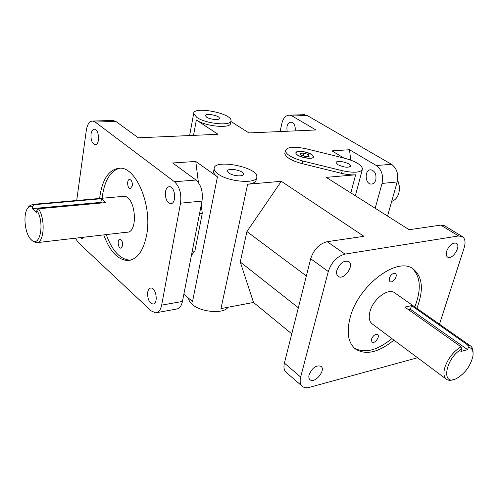 <?xml version="1.0" encoding="UTF-8"?>
<svg xmlns="http://www.w3.org/2000/svg" width="498" height="498" viewBox="0 0 498 498"><rect width="100%" height="100%" fill="white"/><g stroke="black" fill="none" stroke-linecap="round" stroke-linejoin="round"><path stroke-width="0.75" d="M119.943 168.15C110.226 170.808 104.275 180.836 102.084 198.248M106.236 234.602C112.206 250.886 120.149 259.414 130.071 260.199L130.339 260.193M122.651 245.726L120.865 248.153C117.964 248.384 117.042 239.133 119.993 239.326C121.942 240.011 122.832 242.146 122.651 245.726M132.306 185.885L130.289 188.586C127.227 188.73 126.598 179.162 129.698 179.461C131.646 180.151 132.518 182.293 132.306 185.885M122.782 196.417L123.828 196.324C135.711 195.621 138.755 233.257 126.785 232.217L37.288 242.613M199.561 213.561L202.281 213.269L194.899 250.924L192.209 251.291M174.481 181.751C179.616 186.657 181.633 193.797 180.525 203.178L201.995 201.074C203.153 191.848 201.148 184.833 195.969 180.027L174.481 181.751L95.186 122.047L115.866 121.412L138.276 137.809L218.006 134.292L196.368 120.012L193.523 135.375M201.995 201.074L182.442 301.452L161.663 305.131C160.636 309.98 158.625 312.557 155.625 312.856L151.18 310.877L78.292 242.601L75.385 238.187M156.808 312.638L176.292 309.09C179.33 308.779 181.384 306.233 182.442 301.452M214.14 168.81C213.212 158.557 257.64 166.88 256.825 176.715C258.057 184.154 228.856 182.231 218.012 173.958C215.485 172.146 214.196 170.428 214.14 168.81L213.574 171.667C213.63 173.298 214.918 175.016 217.439 176.84L195.776 161.458L172.663 162.971L195.969 180.027M230.848 121.431L248.925 132.929L315.925 129.978L292.133 115.978L307.191 115.511L391.496 164.309L376.326 165.529L349.496 149.736L331.917 150.857L343.894 158.047M230.873 121.3L230.512 123.087C231.595 128.851 205.637 126.617 196.368 120.012M213.574 171.667L213.798 170.528M256.563 177.898L256.209 179.541C256.072 182.094 253.214 183.662 247.631 184.241L220.988 308.592L253.513 302.46L291.766 333.865M342.269 170.702L302.846 161.016C292.096 158.04 286.275 154.641 285.385 150.813C286.892 146.879 293.907 146.219 306.432 148.84L344.429 158.177C355.454 161.215 361.486 164.757 362.525 168.803C361.249 172.601 354.495 173.236 342.269 170.702L341.591 173.335C346.95 174.617 351.632 175.109 355.622 174.798L326.221 177.369L409.182 229.721L440.736 225.115L458.558 235.952L345.027 254.098L327.205 241.679L363.951 236.32L281.314 181.297L247.631 184.241M341.591 173.335L302.218 163.661C291.479 160.692 285.671 157.281 284.788 153.434L284.999 152.5M183.88 294.05L192.514 301.645L217.439 176.84M195.776 161.458L198.422 182.548M201.236 204.964L202.281 213.269M194.899 250.924L191.419 255.35M354.389 348.121C364.76 353.686 377.266 350.511 391.907 338.59M414.809 306.917C421.545 289.282 420.642 276.409 412.101 268.304M371.446 339.213C373.145 335.478 375.199 333.946 377.615 334.619C380.441 336.467 374.477 344.386 371.925 342.163L371.446 339.213M389.249 278.239C390.899 274.485 392.941 272.935 395.381 273.583C398.468 275.419 392.667 283.816 389.853 281.594L389.249 278.239M446.376 379.246L372.13 323.837C369.186 321.397 368.476 317.257 370.014 311.399C373.201 298.962 388.365 287.601 394.603 292.768L470.479 345.911L467.666 344.958L468.375 347.255C472.073 347.89 473.586 350.847 472.919 356.12C470.635 365.756 465.269 373.17 456.834 378.362C440.624 387.469 445.106 358.056 461.696 349.11L460.98 346.795C453.722 351.264 448.43 357.881 445.106 366.646C443.214 372.753 443.637 376.955 446.376 379.246C448.188 380.534 450.584 380.646 453.566 379.569M99.606 198.465C102.121 179.212 108.9 169.108 119.937 168.15C136.408 167.241 152.369 205.967 146.661 234.907C143.331 251.291 136.969 259.838 127.575 260.541C117.671 259.757 109.741 251.204 103.771 234.888M393.924 340.097C378.573 352.553 365.719 355.504 355.36 348.949C348.152 342.836 346.396 332.434 350.094 317.755C358.043 285.566 397.342 256.072 413.197 268.97C422.665 276.751 423.891 289.886 416.87 308.362M307.191 115.511L303.768 114.721M280.057 131.559L281.943 123.118C283.287 117.976 285.784 115.318 289.431 115.15L292.133 115.978M376.326 165.529C381.655 169.55 383.56 175.526 382.034 183.445L397.174 181.963C398.717 174.151 396.825 168.268 391.496 164.309M458.558 235.952L462.374 236.569C465.182 238.61 465.761 242.42 464.111 247.998L439.479 324.198M462.374 236.569L444.583 225.768L440.736 225.115M287.197 131.242C286.3 125.982 287.564 122.931 290.988 122.091C294.218 122.975 295.607 125.913 295.146 130.893M349.496 149.736L350.735 160.101M382.034 183.445L375.187 208.27M375.809 179.803C374.969 182.498 373.494 183.911 371.377 184.061C364.885 184.441 364.25 169.457 370.792 169.793C374.882 170.808 376.556 174.151 375.809 179.803M327.205 241.679C319.311 243.734 313.808 249.417 310.69 258.736L284.402 363.092C283.437 367.263 284.034 370.344 286.188 372.348L302.323 386.336C304.079 387.793 306.426 388.135 309.358 387.363L417.567 357.745M302.323 386.336C300.194 384.356 299.634 381.256 300.655 377.048L328.288 271.522C331.531 262.073 337.109 256.265 345.027 254.098M336.909 270.146C339.953 263 343.906 260.137 348.762 261.556C354.831 265.316 343.745 280.866 338.21 276.353C336.648 275.101 336.218 273.029 336.909 270.146M309.109 374.726C312.321 367.655 316.305 364.853 321.054 366.329C326.227 370.107 314.624 384.132 309.993 379.675C308.847 378.623 308.555 376.974 309.109 374.726M446.656 251.123C449.37 245.01 452.62 242.383 456.411 243.254C461.503 245.962 452.215 260.473 447.571 257.08C446.127 256.016 445.822 254.03 446.656 251.123M76.717 200.489L86.31 130.314C87.299 124.319 89.435 121.232 92.715 121.058L95.186 122.047M115.866 121.412L112.716 120.454M180.525 203.178L161.663 305.131M84.212 237.16L82.164 238.735L80.172 237.633M147.701 292.195C148.223 289.581 149.3 288.193 150.919 288.037C156.372 287.483 158.495 304.278 152.954 304.054C149.107 302.796 147.358 298.844 147.701 292.195M165.498 191.693C166.164 188.481 167.49 186.818 169.488 186.7C175.495 186.433 176.647 204.192 170.602 203.645C166.743 202.362 165.037 198.378 165.498 191.693M91.022 134.08C91.551 130.918 92.684 129.293 94.408 129.2C99.339 129.088 100.067 145.335 95.124 144.694C92.086 143.555 90.717 140.019 91.022 134.08M305.467 156.565L301.022 155.052L300.25 153.309L303.886 153.079L308.299 154.573L309.109 156.316L305.467 156.565M308.299 154.573L307.857 156.403M303.886 153.079L303.238 155.806M311.406 154.374L313.46 156.721C313.927 160.63 295.426 156.677 295.868 152.954C295.513 150.197 306.631 151.236 311.406 154.374M296.708 152.052L295.874 152.842M313.404 157.051L313.018 155.961M311.238 154.38C305.23 151.498 300.319 150.769 296.503 152.195C292.096 156.036 317.257 161.414 312.825 155.687L311.238 154.38M397.628 179.834L399.396 186.352L399.39 190.012L398.792 193.224C397.429 197.606 395.063 200.327 391.689 201.373M473.044 352.64C473.125 349.471 472.272 347.231 470.479 345.911M460.98 346.795L404.849 307.098L411.566 305.616L467.666 344.958M468.375 347.255L467.572 349.621L460.893 351.488L461.696 349.11M408.565 309.725L410.433 309.308L411.566 305.616M467.572 349.621L410.433 309.308M31.193 239.681L32.47 240.895L36.254 242.731C44.073 243.827 45.81 219.263 38.502 208.774L36.877 210.368C45.119 222.799 39.803 249.006 31.193 239.681C24.626 234.029 22.647 212.914 28.212 207.554L30.266 206.191L32.551 206.272L34.163 204.69L32.719 204.379L29.245 206.023L27.994 207.803M34.163 204.69L101.43 198.721L105.962 202.574L38.502 208.774M36.877 210.368L36.597 212.746L32.277 208.637L32.551 206.272M32.277 208.637L100.889 202.362L101.604 202.972M101.43 198.721L100.889 202.362M229.036 173.111L227.542 171.15C227.138 167.316 243.871 170.428 243.541 174.113C243.964 176.902 233.12 176.174 229.036 173.111M337.98 164.738L336.175 162.709C335.87 159.497 350.903 162.914 350.555 165.977C348.507 167.963 344.317 167.552 337.98 164.738M206.614 117.148L205.394 115.679C205.033 112.772 219.68 115.517 219.394 118.294C219.774 120.448 210.112 119.595 206.614 117.148M188.611 298.215C188.63 300.188 189.763 302.186 192.004 304.203C200.445 312.296 223.901 314.201 228.022 307.266M196.847 117.435L193.66 113.588C192.819 105.806 231.738 113.139 231.022 120.56C232.112 126.293 206.128 124.021 196.847 117.435M253.513 302.46L240.26 262.016L298.339 307.764M306.345 275.992L246.921 231.564L281.314 181.297M397.174 181.963L387.537 216.057M246.921 231.564L240.26 262.016M300.655 377.048L284.402 363.092M310.69 258.736L328.288 271.522M302.218 163.661L302.846 161.016M355.622 174.798L350.86 192.919M127.575 260.541L130.071 260.199M289.431 115.15L304.477 114.696M92.715 121.058L113.363 120.435M372.018 183.999L371.377 184.061M95.124 144.694L95.485 144.675M170.602 203.645L171.194 203.582M152.954 304.054L153.565 303.948M82.164 238.735L82.556 238.691M28.212 207.554L29.245 206.023M123.828 196.324L32.719 204.379M243.447 174.549L243.541 174.113M350.455 166.344L350.555 165.977M284.788 153.434L285.385 150.813M362.258 169.806L355.373 195.764M193.66 113.588L189.632 135.543"/></g></svg>
